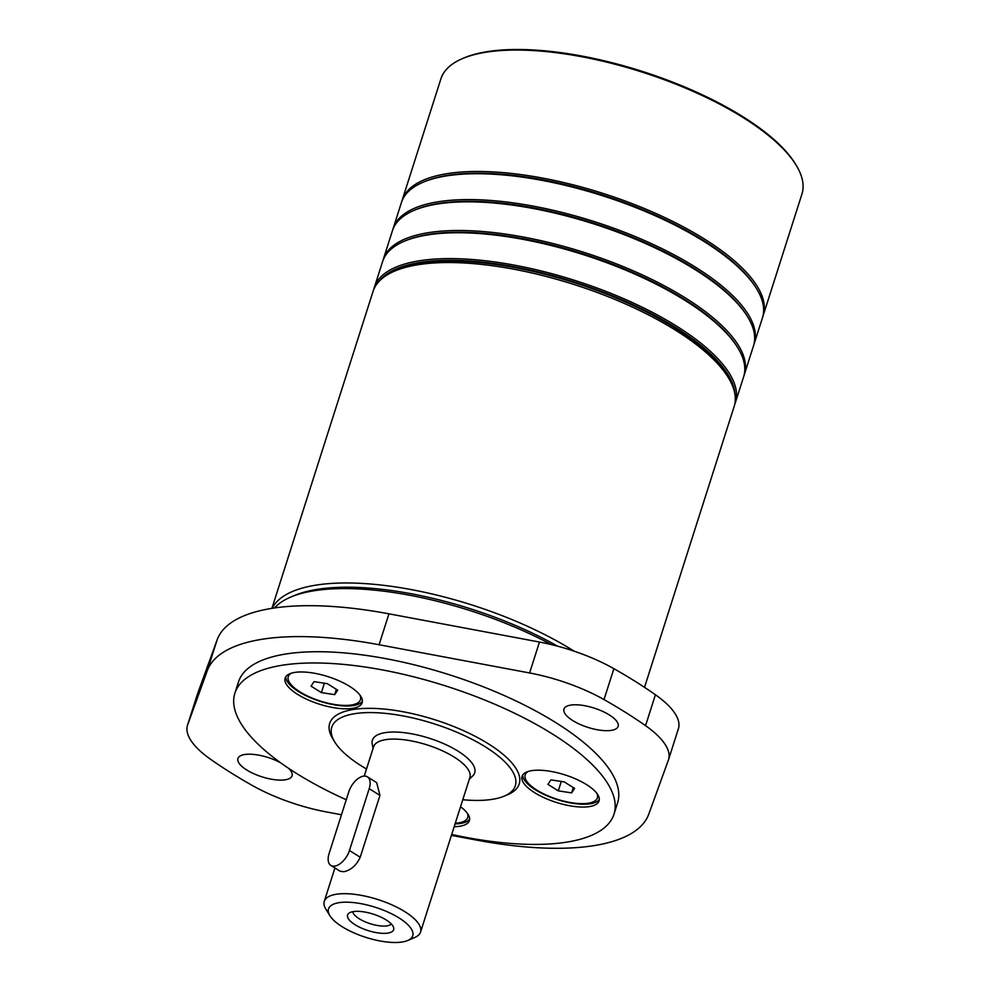 <?xml version="1.0" encoding="UTF-8"?>
<svg xmlns="http://www.w3.org/2000/svg" width="990" height="990" viewBox="0 0 990 990"><rect width="100%" height="100%" fill="white"/><g stroke="black" fill="none" stroke-linecap="round" stroke-linejoin="round"><path stroke-width="1.49" d="M462.429 58.62L463.84 58.014A188.224 67.147 17.7 0 1 743.23 116.919A188.224 67.147 17.7 0 1 795.304 163.796L796.109 165.107A189.486 67.605 -162.3 0 0 743.688 117.921A189.486 67.605 -162.3 0 0 462.429 58.62A189.486 67.605 -162.3 0 0 440.897 78.841L402.15 200.265A189.486 67.605 17.7 0 1 518.735 174.302A189.486 67.605 17.7 0 1 704.942 239.345A189.486 67.605 17.7 0 1 763.191 315.488A189.486 67.605 17.7 0 1 762.807 316.602M763.191 315.488L801.937 194.065A189.486 67.605 -162.3 0 0 796.109 165.107M756.236 288.127A188.224 67.147 -162.3 0 0 703.766 240.595A188.224 67.147 -162.3 0 0 423.671 181.987M401.816 201.403A189.486 67.605 17.7 0 1 402.15 200.265M528.177 771.457A37.892 13.526 -162.3 0 0 525.158 774.848A37.892 13.526 -162.3 0 0 536.815 790.082A37.892 13.526 -162.3 0 0 574.052 803.088A37.892 13.526 -162.3 0 0 597.366 797.903A37.892 13.526 -162.3 0 0 596.883 793.386M597.453 797.618A37.892 13.526 -162.3 0 0 597.552 797.334A37.892 13.526 -162.3 0 0 597.626 794.426M455.289 823.235A37.892 13.526 -162.3 0 0 467.688 817.554A37.892 13.526 -162.3 0 0 467.206 813.038M467.763 817.27A37.892 13.526 -162.3 0 0 467.862 816.998A37.892 13.526 -162.3 0 0 467.936 814.077M291.258 673.225A37.892 13.526 -162.3 0 0 288.251 676.628A37.892 13.526 -162.3 0 0 299.908 691.849A37.892 13.526 -162.3 0 0 337.144 704.868A37.892 13.526 -162.3 0 0 360.459 699.67A37.892 13.526 -162.3 0 0 359.976 695.153M360.546 699.385A37.892 13.526 -162.3 0 0 360.645 699.113A37.892 13.526 -162.3 0 0 360.707 696.193M586.637 784.674A40.429 14.417 -162.3 0 0 546.913 770.802A40.429 14.417 -162.3 0 0 522.039 776.333A40.429 14.417 -162.3 0 0 534.464 792.582A40.429 14.417 -162.3 0 0 574.188 806.454A40.429 14.417 -162.3 0 0 599.061 800.91A40.429 14.417 -162.3 0 0 586.637 784.674M522.683 774.997A40.429 14.417 -162.3 0 0 535.367 789.773A40.429 14.417 -162.3 0 0 599.309 799.45M349.73 686.441A40.429 14.417 -162.3 0 0 310.006 672.569A40.429 14.417 -162.3 0 0 285.132 678.101A40.429 14.417 -162.3 0 0 297.557 694.349A40.429 14.417 -162.3 0 0 337.281 708.221A40.429 14.417 -162.3 0 0 362.154 702.69A40.429 14.417 -162.3 0 0 349.73 686.441M285.776 676.764A40.429 14.417 -162.3 0 0 298.448 691.54A40.429 14.417 -162.3 0 0 362.402 701.217M280.615 762.783A28.425 10.135 -162.3 0 0 237.922 758.513A28.425 10.135 -162.3 0 0 246.659 769.935A28.425 10.135 -162.3 0 0 274.589 779.699A28.425 10.135 -162.3 0 0 292.075 775.801A28.425 10.135 -162.3 0 0 288.474 768.24M609.382 714.966A28.425 10.135 -162.3 0 0 581.452 705.202A28.425 10.135 -162.3 0 0 563.966 709.1A28.425 10.135 -162.3 0 0 572.703 720.522A28.425 10.135 -162.3 0 0 600.633 730.274A28.425 10.135 -162.3 0 0 618.119 726.388A28.425 10.135 -162.3 0 0 609.382 714.966M462.788 799.734A96.327 34.365 -162.3 0 0 504.356 796.071A96.327 34.365 -162.3 0 0 485.694 747.079A96.327 34.365 -162.3 0 0 374.826 712.664A96.327 34.365 -162.3 0 0 334.731 741.943A96.327 34.365 -162.3 0 0 361.387 765.926A96.327 34.365 -162.3 0 0 366.498 769.007M334.731 741.943L332.727 738.651A99.483 35.492 17.7 0 1 374.133 708.419A99.483 35.492 17.7 0 1 488.627 743.96A99.483 35.492 17.7 0 1 507.907 794.562L504.356 796.071M364.246 776.073L373.601 746.757A50.527 18.03 17.7 0 1 404.687 739.839A50.527 18.03 17.7 0 1 454.348 757.189A50.527 18.03 17.7 0 1 469.879 777.484L420.552 932.085A50.527 18.03 17.7 0 1 414.81 937.468L407.707 940.5A44.216 15.778 -162.3 0 0 399.143 918.015A44.216 15.778 -162.3 0 0 348.257 902.212A44.216 15.778 -162.3 0 0 329.856 915.651A44.216 15.778 -162.3 0 0 342.082 926.665A44.216 15.778 -162.3 0 0 407.707 940.5M469.359 779.142L472.638 776.012A53.695 19.157 -162.3 0 0 458.184 751.249A53.695 19.157 -162.3 0 0 400.888 732.34A53.695 19.157 -162.3 0 0 372.215 743.96L373.082 748.415M329.856 915.651L325.821 909.08A50.527 18.03 17.7 0 1 324.275 901.358A50.527 18.03 17.7 0 1 355.361 894.428A50.527 18.03 17.7 0 1 405.009 911.778A50.527 18.03 17.7 0 1 420.552 932.085M330.87 865.421L340.152 871.25L343.74 871.72C350.782 870.334 356.276 865.508 360.212 857.253L379.95 795.416L376.683 782.657L367.401 776.841A15.79 8.625 122.1 0 1 369.196 788.659L349.458 850.497A15.79 8.625 122.1 0 1 334.781 866.101A15.79 8.625 122.1 0 1 330.87 865.421A15.79 8.625 122.1 0 1 329.088 853.59L348.814 791.752A15.79 8.625 122.1 0 1 367.401 776.841M355.014 924.697A24.181 8.625 17.7 0 1 348.728 913.362A24.181 8.625 17.7 0 1 386.211 919.97A24.181 8.625 17.7 0 1 393.661 927.692A24.181 8.625 17.7 0 1 381.125 933.248A24.181 8.625 17.7 0 1 355.014 924.697M391.335 924.016A20.53 7.326 17.7 0 1 359.16 918.72A20.53 7.326 17.7 0 1 352.749 911.691M451.7 834.459A198.965 70.983 -162.3 0 0 613.986 814.188A198.965 70.983 -162.3 0 0 552.816 734.234A198.965 70.983 -162.3 0 0 357.303 665.936A198.965 70.983 -162.3 0 0 234.89 693.198A198.965 70.983 -162.3 0 0 296.06 773.153A198.965 70.983 -162.3 0 0 346.265 799.734M613.986 814.188L617.574 802.94A198.965 70.983 -162.3 0 0 556.405 722.997A198.965 70.983 -162.3 0 0 360.892 654.699A198.965 70.983 -162.3 0 0 238.479 681.962L234.89 693.198M451.415 835.374L476.97 840.163A232.13 82.814 -162.3 0 0 648.784 814.114L668.386 760.11A94.743 33.796 -162.3 0 0 668.535 759.664A94.743 33.796 -162.3 0 0 645.554 725.67A306.343 109.284 -162.3 0 0 625.692 712.491A306.343 109.284 -162.3 0 0 604.011 699.584A94.743 33.796 -162.3 0 0 529.601 672.965L379.071 644.738A232.13 82.814 -162.3 0 0 207.256 670.787L187.667 724.791A94.743 33.796 -162.3 0 0 187.506 725.237A94.743 33.796 -162.3 0 0 210.499 759.231A306.343 109.284 -162.3 0 0 252.029 785.318A94.743 33.796 -162.3 0 0 326.44 811.936L341.476 814.758M668.535 759.664L678.398 728.751A94.743 33.796 -162.3 0 0 655.417 694.757A306.343 109.284 -162.3 0 0 635.555 681.578A306.343 109.284 -162.3 0 0 613.887 668.671A94.743 33.796 -162.3 0 0 539.476 642.04L388.946 613.825A232.13 82.814 -162.3 0 0 217.119 639.862L197.53 693.866A94.743 33.796 -162.3 0 0 197.381 694.312L187.506 725.237M422.953 182.296L424.376 181.69A188.224 67.147 17.7 0 1 703.766 240.595A188.224 67.147 17.7 0 1 755.84 287.471L756.645 288.783A189.486 67.605 -162.3 0 0 704.224 241.597A189.486 67.605 -162.3 0 0 422.953 182.296A189.486 67.605 -162.3 0 0 401.433 202.517L393.179 228.381A189.486 67.605 17.7 0 1 509.763 202.418A189.486 67.605 17.7 0 1 695.97 267.461A189.486 67.605 17.7 0 1 754.219 343.604A189.486 67.605 17.7 0 1 753.836 344.718M754.219 343.604L762.473 317.74A189.486 67.605 -162.3 0 0 756.645 288.783M413.993 210.4L415.404 209.793A188.224 67.147 17.7 0 1 694.794 268.698A188.224 67.147 17.7 0 1 746.868 315.575L747.673 316.887A189.486 67.605 -162.3 0 0 695.252 269.701A189.486 67.605 -162.3 0 0 413.993 210.4A189.486 67.605 -162.3 0 0 392.461 230.621L383.316 259.293A189.486 67.605 17.7 0 1 499.888 233.331A189.486 67.605 17.7 0 1 686.095 298.374A189.486 67.605 17.7 0 1 744.356 374.517A189.486 67.605 17.7 0 1 743.973 375.631M744.356 374.517L753.501 345.844A189.486 67.605 -162.3 0 0 747.673 316.887M404.118 241.312L405.541 240.706A188.224 67.147 17.7 0 1 684.919 299.624A188.224 67.147 17.7 0 1 736.993 346.488L737.81 347.812A189.486 67.605 -162.3 0 0 685.377 300.626A189.486 67.605 -162.3 0 0 404.118 241.312A189.486 67.605 -162.3 0 0 382.598 261.546L374.344 287.397A189.486 67.605 17.7 0 1 490.916 261.434A189.486 67.605 17.7 0 1 677.123 326.477A189.486 67.605 17.7 0 1 735.384 402.621A189.486 67.605 17.7 0 1 734.667 404.564M735.384 402.621L743.639 376.769A189.486 67.605 -162.3 0 0 737.81 347.812M734.951 394.466A188.224 67.147 -162.3 0 0 675.96 327.727A188.224 67.147 -162.3 0 0 379.418 281.012M394.614 271.112L398.153 269.602A186.33 66.478 17.7 0 1 674.735 327.913A186.33 66.478 17.7 0 1 726.276 374.319L728.293 377.598A189.486 67.605 -162.3 0 0 675.873 330.413A189.486 67.605 -162.3 0 0 394.614 271.112A189.486 67.605 -162.3 0 0 373.082 291.332L271.916 608.355M644.515 687.345L734.122 406.556A189.486 67.605 -162.3 0 0 728.293 377.598M272.225 608.306A189.486 67.605 17.7 0 1 392.114 586.439A189.486 67.605 17.7 0 1 573.606 650.838A189.486 67.605 17.7 0 1 574.15 651.185M526.965 771.878A37.892 13.526 -162.3 0 0 525.343 774.291A37.892 13.526 -162.3 0 0 525.257 774.576M455.078 823.89A40.429 14.417 -162.3 0 0 469.619 819.101M290.058 673.646A37.892 13.526 -162.3 0 0 288.437 676.059A37.892 13.526 -162.3 0 0 288.35 676.343M551.356 644.589A189.486 67.605 -162.3 0 0 290.553 597.156A189.486 67.605 -162.3 0 0 274.515 607.959M290.553 597.156L294.104 595.646A186.33 66.478 17.7 0 1 557.605 646.173M373.799 289.389A189.486 67.605 17.7 0 1 374.344 287.397M382.982 260.432A189.486 67.605 17.7 0 1 383.316 259.293M392.844 229.507A189.486 67.605 17.7 0 1 393.179 228.381M454.175 826.712A40.429 14.417 -162.3 0 0 469.371 820.574A40.429 14.417 -162.3 0 0 460.536 806.763M321.379 692.629L334.707 694.646L337.677 690.166L327.331 683.669L314.016 681.652L311.033 686.132L321.379 692.629L324.386 683.211M558.286 790.862L571.614 792.879L574.596 788.387L564.25 781.89L550.923 779.885L547.94 784.365L558.286 790.862L561.293 781.444M573.297 787.582L571.614 792.879M336.39 689.349L334.707 694.646M604.011 699.584L613.887 668.671M645.554 725.67L655.417 694.757M529.601 672.965L539.476 642.04M379.071 644.738L388.946 613.825M207.256 670.787L217.119 639.862M187.667 724.791L197.53 693.866M360.212 857.253L349.458 850.497M379.95 795.416L369.196 788.659M324.275 901.358L334.929 867.958"/></g></svg>
